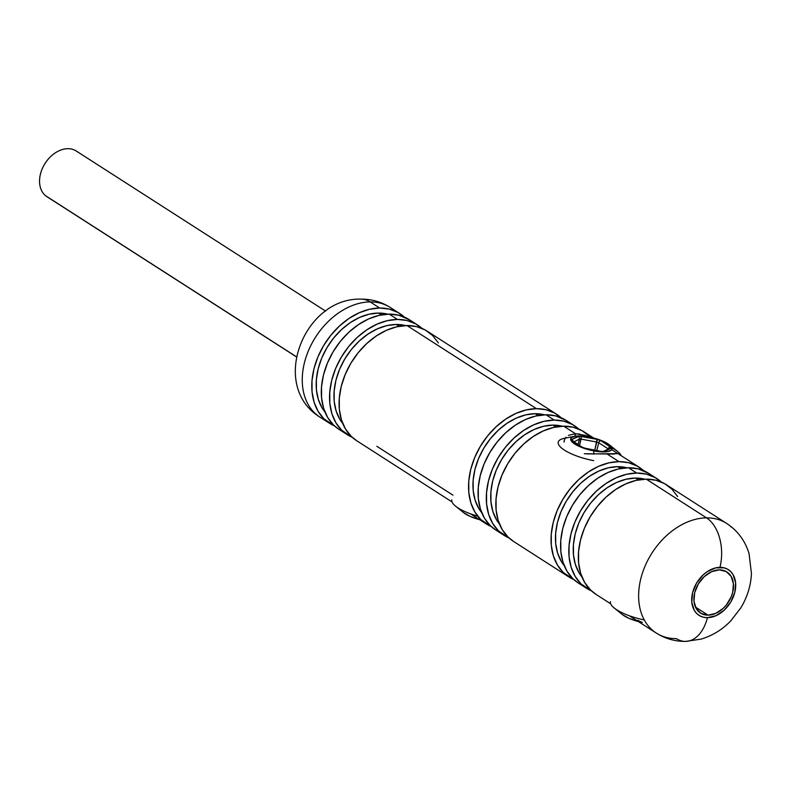 <?xml version="1.0" encoding="UTF-8"?>
<svg xmlns="http://www.w3.org/2000/svg" width="791" height="791" viewBox="0 0 791 791"><rect width="100%" height="100%" fill="white"/><g stroke="black" fill="none" stroke-linecap="round" stroke-linejoin="round"><path stroke-width="1.19" d="M616.782 453.174L613.925 454.034L584.292 453.737M589.522 437.008L584.658 435.238L589.522 437.008M579.892 434.101L575.472 433.735L563.736 426.191L575.472 433.735L568.363 435.376L575.472 433.735L574.839 436.266L575.472 433.735L584.658 435.238M708.054 615.151L695.457 607.073L708.054 615.151L715.746 613.371L723.142 608.408L726.356 604.957L731.23 596.77L732.693 592.35L733.405 583.699L731.121 576.382L726.178 571.527L719.335 569.866A24.432 17.57 -57.3 0 1 726.889 571.952A24.432 17.57 -57.3 0 1 731.003 597.294A24.432 17.57 -57.3 0 1 708.054 615.151A24.432 17.57 -57.3 0 1 700.5 613.065A24.432 17.57 -57.3 0 1 696.387 587.733A24.432 17.57 -57.3 0 1 719.335 569.866L711.643 571.656L704.247 576.619L698.305 583.995L694.696 592.677L693.984 601.328L696.268 608.635L701.212 613.49L708.054 615.151M314.956 413.238A65.139 46.857 -57.3 0 1 310.774 345.618A65.139 46.857 -57.3 0 1 370.158 301.915A37.998 23.888 -90.5 0 0 360.686 299.146A37.998 23.888 89.5 0 1 370.158 301.915A65.139 46.857 122.7 0 0 308.945 349.553A65.139 46.857 122.7 0 0 319.91 417.114C269.118 385.83 304.051 297.337 361.052 299.136C371.622 299.077 381.371 301.855 390.299 307.481A65.139 46.857 122.7 0 0 370.158 301.915L379.68 308.025L370.158 301.915M685.906 641.402A37.998 23.888 89.5 0 1 676.424 638.634A65.139 46.857 -57.3 0 1 656.283 633.067A65.139 46.857 -57.3 0 1 645.318 565.506A65.139 46.857 -57.3 0 1 706.531 517.868A37.998 23.888 89.5 0 1 719.968 567.355A27.141 19.528 -57.3 0 1 734.809 592.33A27.141 19.528 -57.3 0 1 707.421 617.672L703.426 617.227L699.817 615.823L696.752 613.529L694.33 610.434L691.789 602.307L692.58 592.696L696.594 583.056L703.199 574.849L707.184 571.695L715.726 567.869L723.963 567.8L727.572 569.204L730.637 571.498L733.059 574.592L735.6 582.72L734.809 592.33L730.795 601.971L724.19 610.177L715.974 615.685L707.421 617.672A37.998 23.888 89.5 0 1 685.906 641.402A37.998 23.888 -90.5 0 0 707.421 617.672A27.141 19.528 -57.3 0 1 692.58 592.696A27.141 19.528 -57.3 0 1 719.968 567.355A37.998 23.888 -90.5 0 0 706.531 517.868A65.139 46.857 122.7 0 0 647.147 561.58A65.139 46.857 122.7 0 0 651.329 629.191M334.455 425.884A65.139 46.857 -57.3 0 1 329.432 423.225A65.139 46.857 -57.3 0 1 318.466 355.663A65.139 46.857 -57.3 0 1 379.68 308.025L389.281 309.103L397.922 312.455L404.32 317.043A65.139 46.857 -57.3 0 0 399.821 313.592A65.139 46.857 -57.3 0 0 379.68 308.025L369.506 309.271L359.144 312.791L348.999 318.447L339.448 326.021L330.865 335.226L323.578 345.707L317.873 357.057L313.958 368.843L312 380.609L312.059 391.921L314.136 402.312L318.16 411.409L323.964 418.854L334.455 425.884M378.424 313.058A59.711 42.951 122.7 0 0 325.319 350.561A59.711 42.951 122.7 0 0 324.943 412.002L322.026 407.83L318.348 399.485L316.44 389.953L316.38 379.601L318.18 368.804L321.769 357.997L326.999 347.595L333.673 337.984L341.544 329.55L350.294 322.609L359.598 317.428L369.1 314.205L378.424 313.058L381.311 314.907L378.424 313.058A59.711 42.951 122.7 0 1 387.748 314.175L378.424 313.058M417.589 325.002L409.343 319.702A65.139 46.857 122.7 0 0 389.202 314.136A65.139 46.857 122.7 0 0 327.988 361.774A65.139 46.857 122.7 0 0 338.953 429.335L347.2 434.635A65.139 46.857 -57.3 0 1 336.234 367.073A65.139 46.857 -57.3 0 1 397.448 319.435L389.202 314.136L397.448 319.435L407.049 320.513L415.69 323.865L422.097 328.453A65.139 46.857 -57.3 0 0 417.589 325.002A65.139 46.857 -57.3 0 0 397.448 319.435L387.274 320.681L376.921 324.201L366.767 329.857L357.216 337.431L348.633 346.636L341.346 357.107L335.641 368.468L331.736 380.253L329.768 392.02L329.827 403.321L331.904 413.723L335.928 422.819L341.732 430.264L352.222 437.294A65.139 46.857 -57.3 0 1 347.2 434.635M396.202 324.468A59.711 42.951 122.7 0 0 343.086 361.971A59.711 42.951 122.7 0 0 342.711 423.412L339.804 419.24L336.116 410.895L334.207 401.363L334.158 391.001L335.957 380.214L339.537 369.407L344.767 359.005L351.451 349.395L359.312 340.961L368.072 334.02L377.376 328.838L386.868 325.605L396.202 324.468L399.079 326.317L396.202 324.468A59.711 42.951 122.7 0 1 405.516 325.585L396.202 324.468M556.587 414.237A65.139 46.857 -57.3 0 1 561.086 417.688L554.689 413.1L546.037 409.748L536.446 408.67A65.139 46.857 -57.3 0 1 556.587 414.237L427.11 331.113A65.139 46.857 122.7 0 0 406.97 325.546L536.446 408.67L526.272 409.916L515.91 413.436L505.756 419.092L496.214 426.665L487.632 435.871L480.345 446.342L474.64 457.702L470.724 469.488L468.756 481.254L468.816 492.556L470.902 502.957L474.916 512.054L480.72 519.499L491.211 526.529A65.139 46.857 -57.3 0 1 486.198 523.869A65.139 46.857 -57.3 0 1 475.233 456.308A65.139 46.857 -57.3 0 1 536.446 408.67L406.97 325.546A65.139 46.857 122.7 0 0 345.756 373.184A65.139 46.857 122.7 0 0 356.721 440.745L451.997 501.909M535.191 413.703A59.711 42.951 122.7 0 0 482.085 451.196A59.711 42.951 122.7 0 0 481.699 512.647L478.792 508.475L475.104 500.13L473.206 490.598L473.147 480.236L474.946 469.449L478.535 458.642L483.766 448.24L490.44 438.629L498.31 430.195L507.061 423.254L516.365 418.063L525.867 414.84L535.191 413.703L538.068 415.552L535.191 413.703A59.711 42.951 122.7 0 1 544.505 414.82L535.191 413.703M574.355 425.647L566.099 420.347A65.139 46.857 122.7 0 0 545.968 414.781A65.139 46.857 122.7 0 0 484.745 462.419A65.139 46.857 122.7 0 0 495.72 529.98L503.966 535.28A65.139 46.857 -57.3 0 1 493.001 467.708A65.139 46.857 -57.3 0 1 554.214 420.08L545.968 414.781L554.214 420.08L563.815 421.158L572.457 424.51L578.854 429.098A65.139 46.857 -57.3 0 0 574.355 425.647A65.139 46.857 -57.3 0 0 554.214 420.08L544.04 421.326L533.678 424.846L523.533 430.502L513.982 438.076L505.4 447.271L498.112 457.752L492.407 469.103L488.492 480.898L486.534 492.664L486.594 503.966L488.67 514.368L492.694 523.464L498.498 530.909L508.989 537.939M508.979 537.929A65.139 46.857 -57.3 0 1 503.966 535.28M552.958 425.113A59.711 42.951 122.7 0 0 499.853 462.606A59.711 42.951 122.7 0 0 499.477 524.057L496.56 519.875L492.882 511.54L490.974 502.008L490.914 491.646L492.714 480.859L496.303 470.052L501.534 459.65L508.208 450.039L516.078 441.605L524.828 434.664L534.133 429.473L543.635 426.25L552.958 425.113L555.846 426.962L552.958 425.113A59.711 42.951 122.7 0 1 562.282 426.23L552.958 425.113M593.586 437.987L583.877 431.757A65.139 46.857 122.7 0 0 563.736 426.191A65.139 46.857 122.7 0 0 502.522 473.829A65.139 46.857 122.7 0 0 513.488 541.39L568.699 576.837A65.139 46.857 -57.3 0 1 557.734 509.275A65.139 46.857 -57.3 0 1 618.948 461.637L607.211 454.103L618.948 461.637L628.548 462.715L637.19 466.067L643.597 470.655A65.139 46.857 -57.3 0 0 639.088 467.204A65.139 46.857 -57.3 0 0 618.948 461.637L608.773 462.883L598.421 466.403L588.267 472.059L578.715 479.633L570.133 488.838L562.846 499.319L557.141 510.67L553.235 522.456L551.268 534.232L551.327 545.533L553.403 555.925L557.428 565.021L563.232 572.466L573.722 579.496A65.139 46.857 -57.3 0 1 568.699 576.837M564.042 442.12L564.527 439.529L565.99 437.215M617.692 466.67A59.711 42.951 122.7 0 0 564.586 504.174A59.711 42.951 122.7 0 0 564.21 565.614L561.303 561.442L557.615 553.107L555.707 543.565L555.658 533.213L557.457 522.416L561.037 511.609L566.267 501.207L572.951 491.606L580.812 483.163L589.572 476.222L598.876 471.041L608.368 467.817L617.692 466.67L620.579 468.519L617.692 466.67A59.711 42.951 122.7 0 1 627.016 467.788L617.692 466.67M656.866 478.614L648.61 473.315A65.139 46.857 122.7 0 0 628.469 467.758A65.139 46.857 122.7 0 0 567.256 515.386A65.139 46.857 122.7 0 0 578.221 582.947L586.477 588.247A65.139 46.857 -57.3 0 1 575.502 520.686A65.139 46.857 -57.3 0 1 636.725 473.048L628.469 467.758L636.725 473.048L646.316 474.125L654.968 477.477L661.365 482.065A65.139 46.857 -57.3 0 0 656.866 478.614A65.139 46.857 -57.3 0 0 636.725 473.048L626.551 474.293L616.189 477.813L606.035 483.469L596.483 491.043L587.901 500.248L580.624 510.729L574.909 522.08L571.003 533.866L569.036 545.632L569.095 556.933L571.181 567.335L575.195 576.431L580.999 583.877L591.49 590.907A65.139 46.857 -57.3 0 1 586.477 588.247M635.47 478.08A59.711 42.951 122.7 0 0 582.364 515.584A59.711 42.951 122.7 0 0 581.978 577.025L579.071 572.852L575.383 564.507L573.475 554.975L573.426 544.623L575.225 533.826L578.804 523.019L584.045 512.617L590.719 503.007L598.589 494.573L607.34 487.632L616.644 482.451L626.146 479.227L635.47 478.08L638.347 479.929L635.47 478.08A59.711 42.951 122.7 0 1 644.784 479.198L635.47 478.08M731.635 527.31A65.139 46.857 122.7 0 0 706.531 517.868A65.139 46.857 -57.3 0 1 726.672 523.434L666.378 484.725A65.139 46.857 122.7 0 0 646.247 479.158L706.531 517.868L646.247 479.158A65.139 46.857 122.7 0 0 585.024 526.796A65.139 46.857 122.7 0 0 595.989 594.357L610.662 603.78M677.66 496.54L671.856 489.095L664.489 483.588L655.838 480.236L646.247 479.158L636.073 480.404L625.711 483.924L615.556 489.58L606.005 497.153L597.423 506.359L590.135 516.839L584.43 528.19L580.525 539.976L578.557 551.752L578.617 563.054L580.693 573.445L584.717 582.542L590.521 589.987L596.127 594.446M648.758 473.413L638.07 468.826L628.469 467.758L618.295 468.994L607.933 472.514L597.788 478.169L588.237 485.743L579.655 494.948L572.368 505.429L566.663 516.78L562.747 528.566L560.789 540.342L560.849 551.643L562.925 562.035L566.949 571.132L572.753 578.577L578.359 583.036M616.822 453.668L586.942 453.925M589.344 436.128L581.978 430.62L573.327 427.269L563.736 426.191L553.562 427.437L543.199 430.957L533.055 436.612L523.504 444.186L514.921 453.391L507.634 463.862L501.929 475.223L498.014 487.009L496.056 498.775L496.115 510.076L498.192 520.478L502.206 529.575L508.02 537.02L513.616 541.479M566.247 420.436L555.559 415.858L545.968 414.781L535.794 416.026L525.432 419.546L515.277 425.202L505.726 432.776L497.144 441.981L489.866 452.462L484.151 463.813L480.246 475.599L478.278 487.365L478.337 498.666L480.424 509.068L484.438 518.164L490.242 525.61L495.848 530.069M452.966 495.166L376.862 446.312M438.392 342.928L432.578 335.483L425.212 329.976L416.57 326.624L406.97 325.546L396.795 326.792L386.433 330.312L376.289 335.967L366.737 343.541L358.155 352.746L350.868 363.227L345.163 374.578L341.257 386.364L339.29 398.13L339.349 409.441L341.425 419.833L345.449 428.93L351.253 436.375L356.86 440.834M409.491 319.791L398.793 315.214L389.202 314.136L379.027 315.382L368.665 318.902L358.521 324.557L348.969 332.131L340.387 341.336L333.1 351.817L327.395 363.168L323.479 374.954L321.522 386.73L321.581 398.031L323.657 408.423L327.672 417.519L333.486 424.965L339.082 429.424M564.161 440.805L564.527 439.529M637.516 620.253L642.381 622.517M611.927 447.854A32.569 9.63 -166 0 1 621.251 455.745A32.569 9.63 14 0 0 617.761 451.592L609.594 444.987A21.288 6.298 -166 0 1 593.843 450.91L593.784 454.153L593.843 450.91L601.516 451.859L607.646 451.602L611.295 450.168L611.908 447.785L609.386 444.819L604.116 441.714L588.84 436.929A21.288 6.298 -166 0 1 609.594 444.987M588.84 436.929L581.167 435.979L575.037 436.236L571.389 437.66L570.786 440.043L573.307 443.009L578.567 446.124L593.843 450.91A21.288 6.298 -166 0 1 573.435 443.108A21.288 6.298 -166 0 1 574.721 436.296A21.288 6.298 -166 0 1 588.84 436.929M582.443 447.301A2.175 1.562 122.7 0 0 581.751 447.093A4.341 1.285 14 0 0 585.637 448.497L601.378 451.463A4.341 1.285 14 0 0 604.759 451.434L610.968 448.279A4.341 1.285 14 0 0 610.464 446.856L600.933 440.735A2.175 1.562 122.7 0 0 598.747 442.762A2.175 0.643 -166 0 0 596.8 442.06A2.175 0.643 -166 0 1 598.747 442.762L596.819 450.494L598.747 442.762A2.175 1.562 -57.3 0 1 600.933 440.735A4.341 1.285 14 0 0 597.047 439.341L594.792 450.119L596.8 442.06L581.059 439.104L596.8 442.06L597.047 439.341L581.306 436.375L581.059 439.104A2.175 0.643 -166 0 0 579.368 439.114A2.175 0.643 -166 0 1 581.059 439.104L579.487 445.402L581.306 436.375A4.341 1.285 14 0 0 577.924 436.405A2.175 1.968 63.1 0 1 579.368 439.114L578.033 444.463L579.368 439.114L573.969 441.853L579.368 439.114A2.175 1.968 -116.9 0 0 577.924 436.405L571.715 439.559A2.175 1.968 63.1 0 1 573.188 441.358A2.175 1.968 -116.9 0 0 571.715 439.559A4.341 1.285 14 0 0 572.229 440.983L571.715 439.559L579.279 436.167L597.047 439.341L600.933 440.735L611.275 447.666L604.759 451.434L601.378 451.463L583.471 447.914L572.229 440.983L581.751 447.093A2.175 1.562 -57.3 0 1 582.423 447.281L572.892 441.17A2.175 1.562 122.7 0 0 572.229 440.983A2.175 1.562 -57.3 0 1 572.911 441.18M574.721 436.296L564.408 438.293A32.569 9.63 14 0 0 562.431 448.724A32.569 9.63 14 0 0 593.665 460.649A32.569 9.63 -166 0 1 558.238 442.07M598.747 442.762L608.269 448.883A2.175 0.643 -166 0 1 608.348 448.932A2.175 0.643 -166 0 0 608.269 448.883A2.175 1.562 -57.3 0 1 610.464 446.856A2.175 1.562 122.7 0 0 608.269 448.883L598.747 442.762M582.423 447.281L585.399 448.448M585.538 448.378L601.14 451.414M604.759 451.434A2.175 1.968 -116.9 0 0 603.355 451.463A2.175 1.968 63.1 0 1 604.759 451.434M610.968 448.279A2.175 1.968 -116.9 0 0 609.485 448.359A2.175 1.968 63.1 0 1 610.968 448.279M451.799 499.823A32.569 9.63 14 0 0 477.744 516.167A32.569 9.63 -166 0 1 455.478 506.072L463.645 512.677A21.288 6.298 14 0 0 479.653 519.667L470.22 516.444L463.605 512.637M462.686 511.817L461.549 510.333M610.464 601.694A32.569 9.63 14 0 0 644.269 619.946A32.569 9.63 -166 0 1 614.152 607.933L622.319 614.538A21.288 6.298 14 0 0 638.317 621.538L628.894 618.315L622.27 614.498M621.35 613.678L620.213 612.204M325.665 311.14L76.233 151.002A27.141 19.528 122.7 0 0 45.769 162.353A27.141 19.528 122.7 0 0 45.581 195.723A27.141 19.528 -57.3 0 1 46.422 161.423A27.141 19.528 -57.3 0 1 77.558 151.971M48.33 197.493A27.141 19.528 -57.3 0 1 45.581 195.723L296.358 356.721L45.581 195.723A27.141 19.528 122.7 0 0 46.906 196.682L296.338 356.82M629.3 615.744L656.283 633.067C665.221 638.693 674.96 641.471 685.53 641.412L701.014 639.138C712.454 635.727 722.41 629.596 730.894 620.747L740.86 607.785C747.317 597.126 750.847 585.726 751.45 573.554L749.047 553.621C745.191 540.836 737.736 530.771 726.672 523.434M319.91 417.114L329.432 423.225M470.635 513.873L486.198 523.869M611.75 449.644L638.96 467.115M390.299 307.481L399.821 313.592M601.279 451.335L603.276 451.503L609.485 448.359"/></g></svg>
